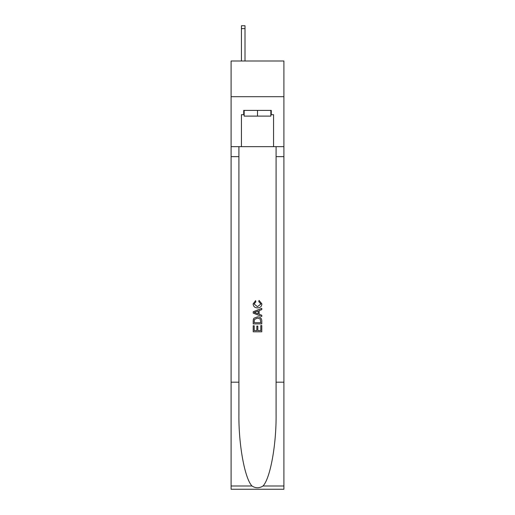 <?xml version="1.0" encoding="UTF-8"?>
<svg xmlns="http://www.w3.org/2000/svg" width="515" height="515" viewBox="0 0 515 515"><rect width="100%" height="100%" fill="white"/><g stroke="black" fill="none" stroke-linecap="round" stroke-linejoin="round"><path stroke-width="0.77" d="M283.907 96.698L283.907 61.008L231.093 61.008L231.093 96.698L283.907 96.698L283.907 146.659L273.562 146.659L273.562 114.684L271.276 114.684L271.276 110.397L243.724 110.397L243.724 114.684L244.155 114.684M270.845 110.397L270.845 116.107L244.155 116.107L244.155 110.397M257.5 110.397L257.5 116.107M260.79 325.551L260.79 330.598L257.828 330.598L260.79 330.598L260.79 325.551L261.781 325.551L261.781 331.808L253.213 331.808L253.213 325.77L253.213 331.808M256.837 326.098L256.837 330.598L254.204 330.598L256.837 330.598L256.837 326.098L257.828 326.098L257.828 330.598M253.953 318.212L253.335 319.461L253.953 318.212L257.449 316.873C260.191 316.86 261.633 318.18 261.781 320.832L261.781 323.903L253.213 323.903L253.213 320.974L253.213 323.903M259.039 300.406L258.755 301.61L259.039 300.406L261.89 303.901C261.659 306.528 260.172 307.854 257.436 307.867L257.436 307.867C254.803 307.816 253.361 306.496 253.103 303.921L255.595 300.625L255.852 301.829L254.095 303.985L257.429 306.663L260.899 304.011L258.755 301.61M263.023 485.993L283.907 485.993L283.907 489.25L231.093 489.25L231.093 382.188L238.909 382.188L238.909 414.021C238.529 444.439 244.702 478.429 251.977 485.993C255.659 488.342 259.335 488.342 263.023 485.993C270.298 478.429 276.471 444.439 276.091 414.021L276.091 146.659M253.213 311.749L253.213 313.107L261.781 316.506L253.213 313.107L253.213 311.749L261.781 308.343L253.213 311.749M276.091 382.188L283.907 382.188L283.907 146.659M231.093 382.188L231.093 96.698M238.909 146.659L238.909 382.188M283.907 485.993L283.907 382.188M231.093 146.659L241.438 146.659L241.438 114.684L243.724 114.684M241.438 146.659L273.562 146.659M270.845 114.684L271.276 114.684M261.781 308.343L261.781 309.624L259.142 310.603L259.142 314.253L261.781 315.225L261.781 316.506M255.781 313.011L258.157 313.886L258.157 310.963L254.204 312.425L255.781 313.011M258.157 310.963L258.157 313.886M253.213 320.974L253.335 319.461M260.184 318.907L260.79 322.693L260.184 318.907L257.429 318.083L254.378 319.545L254.204 322.693L260.79 322.693L254.204 322.693M253.213 325.77L254.204 325.77L254.204 330.598M245.011 61.008L245.011 28.602L241.438 28.602L241.438 25.75L245.011 25.75L245.011 28.602M241.438 61.008L241.438 28.602M276.091 156.65L283.907 156.65M238.909 156.65L231.093 156.65M231.093 485.993L251.977 485.993M245.011 25.75L241.438 25.75"/></g></svg>
